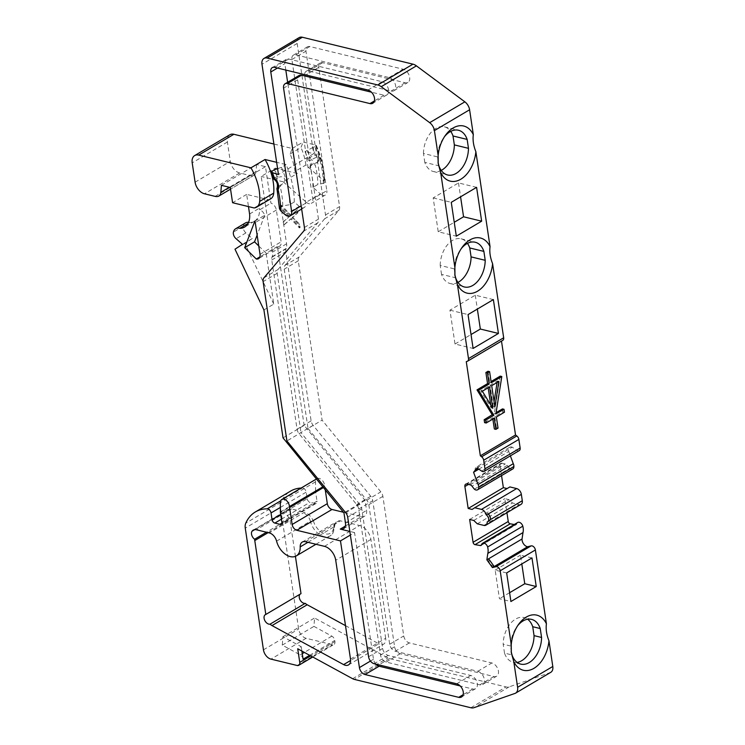 <?xml version="1.0" encoding="UTF-8"?>
<svg xmlns="http://www.w3.org/2000/svg" width="745" height="745" viewBox="0 0 745 745"><rect width="100%" height="100%" fill="white"/><g stroke="black" fill="none" stroke-linecap="round" stroke-linejoin="round"><path stroke-width="0.56" stroke-dasharray="3.73 2.79" d="M476.595 187.34L458.501 182.935L433.171 197.928L438.228 231.769L456.322 236.174M433.171 197.928L451.265 202.333M493.376 299.592L475.273 295.197L449.943 310.181L455.009 344.032L473.103 348.437M449.943 310.181L468.046 314.586M318.236 161.516L318.013 157.847L317.1 156.916L318.385 156.655L319.549 158.909L318.236 161.516M324.075 183.177L324.606 182.246L323.87 180.905L305.906 164.999L295.001 171.452L297.283 173.473L283.212 181.808L306.251 202.212L320.322 193.877L312.965 187.358L317.854 184.471L324.075 183.177A73.857 47.671 59.4 0 0 315.843 146.29L315.545 145.042L315.843 146.29L313.021 147.435L315.265 154.764L318.385 156.655C319.763 157.381 320.024 158.769 319.139 160.808L318.301 161.479M319.028 157.232A73.857 47.671 -120.6 0 0 315.098 146.737M323.33 183.615A73.857 47.671 -120.6 0 0 319.549 158.909M312.965 187.358A71.716 46.292 -120.6 0 0 309.911 166.284L312.034 165.036L315.163 164.785A71.716 46.292 59.4 0 1 317.854 184.471M319.149 160.296L315.163 164.785M317.472 162.196L310.581 165.474A2.673 1.723 -120.6 0 0 310.684 165.418A2.673 1.723 -120.6 0 0 311.224 163.202A2.673 1.723 -120.6 0 0 309.436 160.873A2.673 1.723 59.4 0 1 307.694 158.694A51.945 33.525 -120.6 0 0 305.022 151.598L313.636 153.694L278.462 174.516M309.911 166.284A2.673 1.723 59.4 0 1 310.479 165.53A2.673 1.723 59.4 0 1 310.581 165.474M502.8 340.325A3.744 2.421 59.4 0 1 502.54 340.446L501.497 341.098M519.284 450.576A3.744 2.421 59.4 0 1 516.834 450.259L512.206 447.158L478.784 466.938L477.629 468.382M478.802 469.173L508.751 451.451A5.122 3.306 59.4 0 1 509.785 447.214A5.122 3.306 59.4 0 1 512.206 447.158M508.751 451.451L510.372 455.847M474.351 489.176L509.533 468.354A4.479 2.896 -120.6 0 0 512.774 468.968M509.533 468.354L507.243 465.401A3.427 2.207 -120.6 0 0 505.24 463.977L502.149 463.222A3.427 2.207 -120.6 0 0 500.864 463.371A3.427 2.207 -120.6 0 0 500.072 465.7L501.553 475.608M507.094 488.571L509.887 486.923M521.062 504.365A5.355 3.455 59.4 0 1 519.06 504.589L512.486 502.996L508.937 499.634L504.831 498.638L506.935 512.718M514.283 524.499L515.559 524.713A2.142 1.378 -120.6 0 0 516.257 524.601A2.142 1.378 -120.6 0 0 516.732 523.893A4.228 2.729 -120.6 0 1 517.682 522.487M550.806 672.297A8.567 5.532 59.4 0 1 550.155 672.605L509.226 686.843A10.7 6.91 59.4 0 1 506.032 686.927L389.523 658.58A8.567 5.532 59.4 0 1 387.828 657.909L314.576 617.987L313.943 626.377L331.851 636.137A4.284 2.766 59.4 0 1 334.756 640.449L334.924 641.575A4.284 2.766 59.4 0 1 333.937 644.481A4.284 2.766 59.4 0 1 332.335 644.667L306.139 638.297A8.567 5.532 59.4 0 1 298.633 629.013L280.446 507.298A10.7 6.91 59.4 0 1 280.94 502.344A51.703 33.367 59.4 0 1 290.541 491.132M301.148 488.031A51.703 33.367 59.4 0 1 302.386 488.003L280.651 500.873M280.697 514.469L307.21 498.778L306.214 492.128A3.744 2.421 -120.6 0 0 302.386 488.003M307.21 498.778A3.213 2.077 -120.6 0 0 310.022 502.26L315.051 503.48A3.213 2.077 -120.6 0 0 316.253 503.341A3.213 2.077 -120.6 0 0 316.998 501.161L281.824 521.984M280.371 511.992L315.554 491.169A4.284 2.766 59.4 0 0 315.61 491.83L316.998 501.161M315.554 491.169L315.507 481.838A6.025 3.893 59.4 0 1 316.979 478.663A6.025 3.893 59.4 0 1 321.831 479.901A6.025 3.893 59.4 0 1 324.596 485.768A8.027 5.178 59.4 0 1 324.792 486.746L325.258 489.847M345.335 526.11L361.381 516.611L343.445 512.253M361.381 516.611A8.567 5.532 -120.6 0 0 364.584 516.248A8.567 5.532 -120.6 0 0 366.568 510.418L365.069 500.389L304.146 425.376L283.035 437.874M221.433 185.337L256.615 164.515L265.481 166.666L270.938 203.161A6.426 4.144 -120.6 0 1 276.367 210.071L281.107 241.827A6.426 4.144 -120.6 0 1 279.617 246.195A6.426 4.144 -120.6 0 1 277.419 246.511L304.146 425.376M256.615 164.515L256.001 171.518A8.567 5.532 59.4 0 1 253.943 175.299A8.567 5.532 59.4 0 1 253.794 175.373A10.7 6.91 59.4 0 1 250.329 175.559L239.657 172.97A10.7 6.91 59.4 0 1 230.27 161.367L227.383 142.025A10.7 6.91 59.4 0 1 229.87 134.743M295.001 171.452A46.553 30.051 -120.6 0 0 290.075 153.992L292.236 148.488L273.899 144.027M297.283 173.473L275.259 168.119L286.574 243.82A10.7 6.91 59.4 0 1 286.229 248.392A108.1 69.779 59.4 0 1 286.043 248.886A6.426 4.144 -120.6 0 0 285.829 251.661L311.121 420.869A6.426 4.144 -120.6 0 0 313.142 425.33L370.749 496.254A6.426 4.144 59.4 0 1 372.77 500.714L394.599 646.772A6.426 4.144 -120.6 0 0 400.223 653.728L493.879 676.516A7.497 4.833 -120.6 0 0 496.682 676.19A7.497 4.833 -120.6 0 0 497.921 669.168A7.497 4.833 -120.6 0 0 491.858 662.976L409.378 642.907A6.426 4.144 59.4 0 1 403.743 635.951L382.883 496.356A6.426 4.144 -120.6 0 0 380.844 491.868L322.101 420.133L298.289 260.825A6.426 4.144 59.4 0 1 299.09 257.044L338.789 210.407A6.426 4.144 -120.6 0 0 339.58 206.626L318.767 67.339A6.426 4.144 59.4 0 1 320.257 62.971A6.426 4.144 59.4 0 1 322.66 62.692L405.14 82.76A7.497 4.833 -120.6 0 0 407.943 82.434A7.497 4.833 -120.6 0 0 409.182 75.413A7.497 4.833 -120.6 0 0 403.12 69.22L309.864 46.535A6.426 4.144 -120.6 0 0 307.452 46.805A6.426 4.144 -120.6 0 0 305.962 51.172L326.813 190.683L312.742 199.008A6.426 4.144 -120.6 0 1 311.252 203.376L325.323 195.05A6.426 4.144 -120.6 0 0 326.813 190.683M320.322 193.877A6.426 4.144 -120.6 0 0 325.323 195.05M299.145 37.613A8.567 5.532 59.4 0 0 297.162 43.443L313.636 153.694M307.936 542.313L333.956 526.901A16.055 10.365 59.4 0 1 330.054 535.934A16.055 10.365 59.4 0 1 324.038 536.624A16.055 10.365 59.4 0 1 323.889 536.586A16.055 10.365 59.4 0 1 310.358 521.165L313.692 521.789C311.717 517.095 308.7 513.882 304.63 512.132L269.29 532.908M253.198 530.142L288.371 509.319A8.549 5.513 -120.6 0 1 291.574 508.947L304.63 512.132M288.371 509.319A8.549 5.513 -120.6 0 0 287.225 510.39A5.355 3.455 -120.6 0 0 289.814 518.418A12.842 8.288 -120.6 0 0 289.954 519.74L295.42 556.347M300.105 594.165A5.355 3.455 59.4 0 1 300.514 593.849A5.355 3.455 59.4 0 1 300.999 593.635M345.494 625.642L378.786 643.782L350.597 660.47M350.495 659.083L385.677 638.26A8.567 5.532 59.4 0 1 383.684 644.09A8.567 5.532 59.4 0 1 378.786 643.782M385.677 638.26L370.908 539.436A12.842 8.288 -120.6 0 0 359.649 525.514L340.493 520.848C337.569 520.14 335.315 522.077 333.751 526.668L333.751 526.668A13.913 8.987 -120.6 0 1 325.155 533.848A13.913 8.987 -120.6 0 1 313.692 521.789M506.656 572.924L495.164 570.13L499.439 598.729L510.921 601.522M457.961 282.392A23.011 14.872 -76.3 0 1 450.204 283.528A23.011 14.872 -76.3 0 1 441.534 274.365L455.661 277.801M441.534 274.365L440.202 265.453L454.329 268.889A23.011 14.872 -76.3 0 1 460.419 249.733A23.011 14.872 -76.3 0 1 461.285 248.588M440.202 265.453A23.011 14.872 -76.3 0 1 461.081 238.8A23.011 14.872 -76.3 0 1 467.45 243.373M454.329 268.889L454.785 274.374M322.799 486.83L324.596 485.768M375.871 664.14A6.426 4.144 -120.6 0 1 373.487 659.26L354.555 532.582L350.374 535.059M354.555 532.582L349.833 531.436M365.069 500.389L343.966 512.886M263.916 309.939L273.769 304.109L266.161 253.179L259.847 256.913M277.419 246.511L266.161 253.179L258.748 245.952M254.883 221.06L264.726 215.231A6.426 4.144 59.4 0 0 259.679 209.829L270.938 203.161M249.584 214.011L259.428 208.172L259.679 209.829M270.631 198.868A12.842 8.288 59.4 0 1 268.144 199.623L246.651 194.398L248.476 206.598M246.651 194.398L232.58 202.724M265.481 166.666L230.298 187.489M273.769 304.109L244.844 243.373L252.304 238.493L245.971 232.906A5.355 3.455 59.4 0 1 243.27 226.247A10.216 6.593 59.4 0 1 245.552 222.885M248.579 222.308A10.216 6.593 59.4 0 1 249.37 222.448A10.216 6.593 59.4 0 1 249.594 222.504A20.86 13.466 -120.6 0 0 254.455 221.237A20.86 13.466 -120.6 0 0 259.428 208.172M264.726 215.231L257.127 235.085M345.661 512.69L359.733 504.365A6.426 4.144 -120.6 0 1 361.772 508.854L382.641 648.448A6.426 4.144 59.4 0 0 388.266 655.404L470.747 675.473A7.497 4.833 -120.6 0 1 476.819 681.656A7.497 4.833 -120.6 0 1 475.571 688.687A7.497 4.833 -120.6 0 1 472.768 689.004L460.196 685.949M359.733 504.365L300.989 432.631L286.918 440.956M263.907 277.866L277.978 269.541A6.426 4.144 59.4 0 0 277.187 273.322L300.989 432.631M277.978 269.541L317.677 222.895A6.426 4.144 -120.6 0 0 318.478 219.114L297.655 79.827A6.426 4.144 59.4 0 1 299.145 75.459M285.81 70.058L284.86 63.67A6.426 4.144 -120.6 0 1 286.35 59.302A6.426 4.144 -120.6 0 1 288.753 59.023L382.008 81.708A7.497 4.833 -120.6 0 1 388.08 87.901A7.497 4.833 -120.6 0 1 386.841 94.932A7.497 4.833 -120.6 0 1 384.029 95.248L371.457 92.194M285.139 214.7L299.211 206.374A6.426 4.144 -120.6 0 0 304.211 207.538A6.426 4.144 -120.6 0 0 305.711 203.171L287.635 82.276M299.211 206.374L294.275 201.997A74.928 48.369 -120.6 0 0 286.089 164.617L276.637 162.317M244.844 243.373L234.992 249.203M252.304 238.493L242.46 244.323M245.971 232.906L236.118 238.735M249.594 222.504L248.048 223.425M254.073 207.957L268.144 199.623M277.587 168.668L281.47 167.355L286.089 164.617M313.021 147.435L305.022 151.598M323.87 180.905A71.716 46.292 59.4 0 0 315.545 145.042L303.14 142.025L292.236 148.488M290.075 153.992L300.98 147.538L303.14 142.025M305.906 164.999A46.553 30.051 -120.6 0 0 305.711 163.593A46.553 30.051 -120.6 0 0 300.98 147.538M317.1 156.916L315.135 154.839L309.827 157.437L311.522 159.644L317.1 156.916M307.154 150.332A51.945 33.525 59.4 0 1 309.827 157.437L307.694 158.694M309.436 160.873L311.522 159.644C313.356 161.283 313.766 162.801 312.742 164.198L312.639 164.254M318.003 157.847L318.171 161.544M441.217 170.409A23.011 14.872 -76.3 0 1 433.46 171.546A23.011 14.872 -76.3 0 1 424.799 162.382L438.926 165.818M424.799 162.382L423.458 153.47L437.585 156.906A23.011 14.872 -76.3 0 1 443.685 137.75A23.011 14.872 -76.3 0 1 444.551 136.605M423.458 153.47A23.011 14.872 -76.3 0 1 444.346 126.818A23.011 14.872 -76.3 0 1 450.716 131.39M437.585 156.906L438.051 162.391M458.501 182.935L460.578 196.82M438.228 231.769L454.245 222.289M272 171.182A72.256 46.637 59.4 0 1 274.7 177.915C273.601 178.576 273.573 178.781 274.616 178.53M274.542 179.564L279.338 177.124L277.121 176.491A72.256 46.637 -120.6 0 0 274.411 169.748M281.47 167.355A74.928 48.369 59.4 0 1 289.656 204.735L282.718 205.862A72.256 46.637 -120.6 0 0 280.195 186.576L281.573 184.453C286.974 181.827 284.907 175.094 279.338 177.124M282.718 205.862L280.297 207.296L279.505 208.684M294.275 201.997L289.656 204.735M277.121 176.491L274.7 177.915A2.142 1.378 -120.6 0 0 275.669 179.294A5.14 3.315 59.4 0 1 278.108 182.953A5.14 3.315 59.4 0 1 277.904 186.623L277.345 187.181M281.573 184.453L277.904 186.623A2.142 1.378 -120.6 0 0 277.773 188.01L276.935 188.736M253.943 175.299L230.55 189.137L253.794 175.373M303.094 659.185A4.284 2.766 -120.6 0 0 300.188 654.883L282.281 645.114L282.914 636.724L301.231 646.707L297.711 648.793M301.231 646.707L301.883 651.065M282.281 645.114L313.943 626.377M282.914 636.724L314.576 617.987M511.154 651.512L510.688 646.027A23.011 14.872 -76.3 0 1 516.779 626.88A23.011 14.872 -76.3 0 1 517.654 625.735M517.114 662.417A23.011 14.872 -76.3 0 1 513.175 662.277A23.011 14.872 -76.3 0 1 504.505 653.114L512.02 654.948M504.505 653.114L503.173 644.202A23.011 14.872 -76.3 0 1 524.052 617.549A23.011 14.872 -76.3 0 1 527.628 619.235M510.688 646.027L503.173 644.202M509.608 592.713L499.439 598.729M531.977 557.931L520.494 555.137L521.807 563.956M495.164 570.13L520.494 555.137M466.277 361.67L501.46 340.847M477.033 467.981L478.784 466.938A5.122 3.306 59.4 0 0 478.281 466.78A5.122 3.306 59.4 0 0 476.362 466.994L509.785 447.214M475.329 471.231A5.122 3.306 59.4 0 1 476.362 466.994M472.106 509.44L507.289 488.618M489.4 520.718A4.284 2.766 59.4 0 1 488.934 520.913A5.355 3.455 -120.6 0 0 488.878 520.504L487.928 514.152A5.355 3.455 -120.6 0 0 487.854 513.733M488.934 520.913L487.174 521.956M477.303 523.81L512.486 502.996M473.755 520.457L508.937 499.634M469.648 519.461L504.831 498.638M494.186 566.535A5.848 3.772 59.4 0 1 493.805 566.461A5.848 3.772 59.4 0 1 488.627 558.769M289.814 518.418L266.477 532.228M455.009 344.032L471.026 334.552M475.273 295.197L477.349 309.073M306.251 202.212A6.426 4.144 -120.6 0 0 308.849 203.655A6.426 4.144 -120.6 0 0 311.252 203.376M338.789 210.407L324.718 218.732A6.426 4.144 59.4 0 0 325.509 214.951L304.696 75.664A6.426 4.144 -120.6 0 1 306.186 71.297A6.426 4.144 -120.6 0 1 308.588 71.017L391.069 91.086A7.497 4.833 59.4 0 0 393.872 90.769A7.497 4.833 59.4 0 0 395.111 83.738A7.497 4.833 59.4 0 0 389.048 77.545L295.784 54.86A6.426 4.144 59.4 0 0 293.381 55.139A6.426 4.144 59.4 0 0 291.891 59.507L312.742 199.008M324.718 218.732L285.018 265.378A6.426 4.144 -120.6 0 0 284.217 269.159L308.03 428.468L322.101 420.133M308.03 428.468L366.763 500.202A6.426 4.144 59.4 0 1 368.812 504.691L389.672 644.276A6.426 4.144 -120.6 0 0 395.306 651.242L477.778 671.31A7.497 4.833 59.4 0 1 483.85 677.494A7.497 4.833 59.4 0 1 482.611 684.525A7.497 4.833 59.4 0 1 479.808 684.841L386.152 662.063A6.426 4.144 59.4 0 1 380.527 655.097L358.699 509.04A6.426 4.144 -120.6 0 0 356.678 504.579L299.071 433.655A6.426 4.144 59.4 0 1 297.05 429.195L271.757 259.996A6.426 4.144 59.4 0 1 271.972 257.221A108.1 69.779 -120.6 0 0 272.158 256.718A10.7 6.91 -120.6 0 0 272.502 252.145L261.188 176.444L275.259 168.119M283.212 181.808L261.188 176.444M287.756 215.845L288.958 217.028L283.174 221.693L283.677 225.046L290.727 218.89L299.406 227.933L298.903 224.618L292.059 217.624L297.199 213.182L296.743 210.137L290.364 215.724L280.781 205.704L281.303 209.159L287.756 215.845L288.464 215.426L282.001 208.74L281.489 205.285L291.072 215.314L297.451 209.727L297.907 212.763L292.766 217.205L299.611 224.198L300.105 227.523L291.435 218.481L284.376 224.627L283.882 221.274L288.958 217.028M281.303 209.159L282.001 208.74M289.665 216.609L288.464 215.426M288.622 217.326L287.915 217.736M283.882 221.274L283.174 221.693M284.376 224.627L283.677 225.046M291.435 218.481L290.727 218.89M300.105 227.523L299.406 227.933M298.903 224.618L299.611 224.198M292.766 217.205L292.059 217.624M297.907 212.763L297.199 213.182M297.451 209.727L296.743 210.137M291.072 215.314L290.364 215.724M281.489 205.285L280.781 205.704M488.003 371.261L489.67 382.381L491.067 381.552M500.221 376.132L494.317 413.494L496.096 412.665M502.437 408.912L502.875 411.808L494.782 416.604L496.44 427.723L494.335 428.971M492.855 419.072L492.668 417.852L484.576 422.638M492.762 408.26L491.179 407.878L480.749 390.818L487.984 386.534L488.171 387.754M482.332 391.209L480.749 390.818M490.741 404.954L491.179 407.878M489.577 386.916L487.984 386.534M491.691 385.668L490.098 385.286L493.292 406.621L494.075 401.648M494.876 407.012L493.292 406.621M497.111 382.464L497.343 381.002L490.098 385.286M498.926 381.384L497.343 381.002M491.253 382.772L489.67 382.381M495.9 413.875L494.317 413.494M495.937 414.09L494.345 413.699M504.458 412.199L502.875 411.808M496.366 416.986L494.782 416.604M498.032 428.105L496.44 427.723M494.252 418.234L492.668 417.852M281.405 519.2L310.022 502.26M315.051 503.48L281.778 523.176M315.61 491.83L280.427 512.653M315.507 481.838L280.325 502.661M323.404 487.565L324.792 486.746M345.466 522.915L366.568 510.418M260.005 254.315L281.107 241.827M276.367 210.071L255.256 222.559M243.27 226.247L233.427 232.077M312.49 147.752A52.811 34.093 59.4 0 1 313.738 150.835A52.811 34.093 59.4 0 1 315.135 154.839M297.162 43.443L261.979 64.266M280.297 207.296A72.256 46.637 59.4 0 0 277.987 188.858A72.256 46.637 59.4 0 0 277.773 188.01L280.195 186.576M305.711 203.171L301.176 205.853M277.485 68.037L284.86 63.67M288.753 59.023L274.681 67.357M367.937 90.043L382.008 81.708M384.029 95.248L374.4 100.957M297.655 79.827L283.584 88.161M304.407 227.449L318.478 219.114M317.677 222.895L303.606 231.229M277.187 273.322L263.115 281.647M361.772 508.854L347.701 517.179M368.57 656.773L382.641 648.448M388.266 655.404L374.195 663.73M456.676 683.798L470.747 675.473M472.768 689.004L463.129 694.712M373.487 659.26L370.451 661.057M227.383 142.025L192.201 162.848M195.097 182.19L230.27 161.367M239.657 172.97L204.475 193.793M215.147 196.382L250.329 175.559M256.001 171.518L229.386 187.265M280.353 507.438L306.214 492.128M280.94 502.344L245.757 523.167M280.446 507.298L245.263 528.121M263.451 649.836L298.633 629.013M306.139 638.297L270.957 659.12M297.153 665.49L332.335 644.667M334.924 641.575L310.74 655.889M309.659 655.302L334.756 640.449M352.646 678.732L387.828 657.909M389.523 658.58L354.341 679.403M470.859 707.75L506.032 686.927M509.226 686.843L474.044 707.666M514.981 693.427L550.155 672.605M467.366 361.269L502.54 340.446M481.661 471.082L516.834 450.259M507.243 465.401L472.06 486.224M470.067 484.799L505.24 463.977M502.149 463.222L466.966 484.045M468.465 484.408L500.072 465.7M490.229 519.703L488.878 520.504M483.878 525.411L519.06 504.589M515.559 524.713L481.512 544.865M481.559 544.707L516.732 523.893M331.851 636.137L304.36 652.415M302.274 653.654L300.188 654.883M324.466 546.336L359.649 525.514M305.478 541.717L340.493 520.848M333.956 526.901A8.567 5.532 59.4 0 1 335.976 522.133M334.514 526.724C335.231 523.092 335.781 521.519 336.163 522.012L336.042 522.096A8.567 5.532 59.4 0 1 339.254 521.724M276.591 541.149L310.358 521.165A8.567 5.532 -120.6 0 0 303.066 512.923M291.574 508.947L256.392 529.769M287.225 510.39L254.688 529.648M268.163 532.638L289.954 519.74M370.908 539.436L335.725 560.259M291.891 59.507L305.962 51.172M309.864 46.535L295.784 54.86M389.048 77.545L403.12 69.22M405.14 82.76L391.069 91.086M308.588 71.017L322.66 62.692M318.767 67.339L304.696 75.664M325.509 214.951L339.58 206.626M285.018 265.378L299.09 257.044M298.289 260.825L284.217 269.159M366.763 500.202L380.844 491.868M382.883 496.356L368.812 504.691M389.672 644.276L403.743 635.951M409.378 642.907L395.306 651.242M477.778 671.31L491.858 662.976M493.879 676.516L479.808 684.841M386.152 662.063L400.223 653.728M394.599 646.772L380.527 655.097M358.699 509.04L372.77 500.714M370.749 496.254L356.678 504.579M299.071 433.655L313.142 425.33M311.121 420.869L297.05 429.195M271.757 259.996L285.829 251.661M271.972 257.221L286.043 248.886M272.158 256.718L286.229 248.392M286.574 243.82L272.502 252.145M294.266 219.794L294.964 219.384M293.623 216.395L294.322 215.975M310.479 165.53L312.546 164.3M450.204 283.528L464.331 286.965M461.081 238.8L475.208 242.237M454.59 273.21L454.944 275.631M460.419 249.733L462.207 247.238M316.253 503.341L281.079 524.163M316.429 478.988L316.979 478.663M343.473 528.736L364.584 516.248M279.617 246.195L258.515 258.692M254.455 221.237L244.602 227.067M316.253 145.359C321.719 157.912 324.503 170.158 324.606 182.115M312.751 164.198L310.684 165.418M433.46 171.546L447.587 174.982M444.346 126.818L458.473 130.254M437.855 161.227L438.209 163.649M443.685 137.75L445.473 135.264M304.211 207.538L301.66 209.056M286.35 59.302L272.279 67.627M386.841 94.932L372.761 103.257M475.571 688.687L461.5 697.013M312.779 657.006L333.937 644.481M510.949 650.348L511.312 652.778M516.779 626.88L518.576 624.385M520.69 664.102L513.175 662.277M531.576 619.384L524.052 617.549M465.69 484.194L500.864 463.371M481.074 545.424L516.257 524.601M315.973 544.269L330.054 535.934C332.289 535.45 333.769 532.284 334.496 526.426M302.274 542.081L336.042 522.087M265.341 614.672L300.514 593.849M348.511 664.913L383.684 644.09M293.381 55.139L307.452 46.805M393.872 90.769L407.943 82.434M306.186 71.297L320.257 62.971M482.611 684.525L496.682 676.19"/><path stroke-width="1.12" d="M451.265 202.333L456.322 236.174L481.652 221.181L476.595 187.34L451.265 202.333M468.046 314.586L473.103 348.437L498.433 333.443L493.376 299.592L468.046 314.586M501.497 341.098L515.521 434.978L516.816 435.955A3.744 2.421 59.4 0 1 518.865 439.401L520.15 448.024A3.744 2.421 59.4 0 1 519.284 450.576L484.101 471.399A3.744 2.421 -120.6 0 0 484.967 468.847L483.682 460.224A3.744 2.421 -120.6 0 0 481.633 456.778L480.348 455.8L466.277 361.67L467.366 361.269A3.744 2.421 -120.6 0 0 467.627 361.148A3.744 2.421 -120.6 0 0 468.493 358.596L457.411 284.478A28.366 18.336 -76.3 0 0 477.564 291.193A28.366 18.336 -76.3 0 0 492.594 263.656C490.182 257.584 489.335 251.922 490.052 246.651L475.859 151.673C473.438 145.601 472.6 139.939 473.317 134.668L469.601 109.766A8.567 5.532 59.4 0 0 464.861 101.841L429.679 122.664L381.235 86.681A10.7 6.91 -120.6 0 0 377.78 84.977L267.176 58.073A8.567 5.532 -120.6 0 0 263.972 58.436A8.567 5.532 -120.6 0 0 261.979 64.266L278.462 174.516L271.282 172.328L271.711 171.369L274.411 169.748L277.587 168.668M510.372 455.847L513.277 463.707A4.274 2.756 59.4 0 1 513.873 466.5A4.479 2.896 -120.6 0 1 512.774 468.968L477.592 489.791A4.479 2.896 59.4 0 1 474.351 489.176L472.06 486.224A3.427 2.207 59.4 0 0 470.067 484.799L466.966 484.045A3.427 2.207 59.4 0 0 465.69 484.194A3.427 2.207 59.4 0 0 464.889 486.522L468.177 508.481L472.106 509.44L474.705 507.745L481.484 509.394A5.355 3.455 -120.6 0 1 486.094 514.767A4.284 2.766 -120.6 0 1 488.571 518.492A4.284 2.766 -120.6 0 1 487.64 521.761A4.284 2.766 -120.6 0 1 487.174 521.956A5.355 3.455 -120.6 0 1 485.88 525.188L521.062 504.365A5.355 3.455 59.4 0 0 522.301 500.724L490.229 519.703M501.553 475.608L503.359 487.668L507.094 488.571M474.705 507.745L509.887 486.923L516.667 488.571A5.355 3.455 59.4 0 1 521.351 494.373L522.301 500.724M506.935 512.718L508.248 521.481L473.066 542.295A2.142 1.378 -120.6 0 0 475.04 544.642L510.223 523.819A2.142 1.378 59.4 0 1 508.248 521.481M510.223 523.819L514.283 524.499M522.813 526.166A4.228 2.729 -120.6 0 0 517.682 522.487L482.499 543.31A4.228 2.729 59.4 0 1 487.63 546.988L522.813 526.166A13.159 8.493 59.4 0 1 522.99 532.591L522.049 538.989L486.867 559.812L487.807 553.405A13.159 8.493 -120.6 0 0 487.63 546.988M488.627 558.769L494.186 566.535L527.609 546.755A5.848 3.772 59.4 0 1 522.049 538.989M527.609 546.755L531.129 545.88A3.744 2.421 59.4 0 1 535.385 549.959L546.42 623.798C545.694 629.059 546.541 634.731 548.963 640.793A28.366 18.336 -76.3 0 1 533.932 668.33A28.366 18.336 -76.3 0 1 513.78 661.616L517.617 687.3A8.567 5.532 -120.6 0 1 515.633 693.12A8.567 5.532 -120.6 0 1 514.981 693.427L474.044 707.666A10.7 6.91 -120.6 0 1 470.859 707.75L354.341 679.403A8.567 5.532 -120.6 0 1 352.646 678.732L297.711 648.793L299.751 662.398A4.284 2.766 -120.6 0 1 298.754 665.304L312.779 657.006M515.633 693.12L550.806 672.297A8.567 5.532 59.4 0 0 552.799 666.477L548.963 640.793M280.651 500.873L267.213 508.826A51.703 33.367 -120.6 0 0 255.367 511.955L290.541 491.132A51.703 33.367 59.4 0 1 301.148 488.031M279.505 208.684L280.604 210.686L285.139 214.7A6.426 4.144 -120.6 0 0 290.14 215.873A6.426 4.144 -120.6 0 0 291.63 211.506L270.789 71.995A6.426 4.144 59.4 0 1 272.279 67.627A6.426 4.144 59.4 0 1 274.681 67.357L367.937 90.043A7.497 4.833 59.4 0 1 374.009 96.235A7.497 4.833 59.4 0 1 372.761 103.257A7.497 4.833 59.4 0 1 369.958 103.583L287.477 83.515A6.426 4.144 -120.6 0 0 285.074 83.785A6.426 4.144 -120.6 0 0 283.584 88.161L304.407 227.449A6.426 4.144 59.4 0 1 303.606 231.229L263.907 277.866A6.426 4.144 -120.6 0 0 263.115 281.647L286.918 440.956L345.661 512.69A6.426 4.144 59.4 0 1 347.701 517.179L368.57 656.773A6.426 4.144 -120.6 0 0 374.195 663.73L456.676 683.798A7.497 4.833 59.4 0 1 462.747 689.991A7.497 4.833 59.4 0 1 461.5 697.013A7.497 4.833 59.4 0 1 458.697 697.339L365.041 674.551A6.426 4.144 59.4 0 1 359.416 667.595L340.484 540.907L296.827 530.291A5.355 3.455 59.4 0 1 292.142 524.489L327.316 503.667L325.258 489.847M327.316 503.667A5.355 3.455 -120.6 0 0 332.009 509.468L343.445 512.253M194.687 155.565A10.7 6.91 -120.6 0 0 192.201 162.848L195.097 182.19A10.7 6.91 -120.6 0 0 204.475 193.793L215.147 196.382A10.7 6.91 -120.6 0 0 218.611 196.196A8.567 5.532 -120.6 0 0 218.76 196.121A8.567 5.532 -120.6 0 0 220.818 192.34L221.433 185.337L230.298 187.489L232.58 202.724L254.073 207.957A12.842 8.288 -120.6 0 0 256.559 207.194A12.842 8.288 -120.6 0 0 259.66 201.429A46.022 29.707 -120.6 0 0 259.232 190.776A46.022 29.707 -120.6 0 0 250.953 167.821L198.692 155.109A10.7 6.91 -120.6 0 0 194.687 155.565L229.87 134.743A10.7 6.91 59.4 0 1 233.874 134.286L273.899 144.027M263.972 58.436L299.145 37.613A8.567 5.532 59.4 0 1 302.358 37.25L412.963 64.163A10.7 6.91 59.4 0 1 416.418 65.858L464.861 101.841M467.627 361.148L502.8 340.325A3.744 2.421 59.4 0 0 503.676 337.774L492.594 263.656M295.42 556.347L300.999 593.635L265.816 614.457A5.355 3.455 -120.6 0 0 265.341 614.672A5.355 3.455 -120.6 0 0 264.801 620.501A5.355 3.455 -120.6 0 0 270.053 624.161A8.567 5.532 59.4 0 0 272 625.577L307.182 604.754L345.494 625.642M307.182 604.754A8.567 5.532 -120.6 0 1 305.236 603.338A5.355 3.455 59.4 0 1 300.17 600.042A5.355 3.455 59.4 0 1 300.105 594.165M506.656 572.924L510.921 601.522L536.251 586.529L531.977 557.931L506.656 572.924M461.285 248.588A23.011 14.872 -76.3 0 1 466.659 243.811A23.011 14.872 -76.3 0 1 475.208 242.237A23.011 14.872 -76.3 0 1 483.878 251.4L485.209 260.312A23.011 14.872 -76.3 0 1 472.87 285.391A23.011 14.872 -76.3 0 1 464.331 286.965A23.011 14.872 -76.3 0 1 455.661 277.801L454.785 274.374M457.411 284.478L454.953 275.631L454.878 267.474A28.366 18.336 -76.3 0 1 462.207 247.238A28.366 18.336 -76.3 0 1 469.909 239.937A28.366 18.336 -76.3 0 1 490.052 246.651M485.209 260.312L471.082 256.876A23.011 14.872 -76.3 0 1 457.961 282.392M467.45 243.373A23.011 14.872 -76.3 0 1 469.75 247.964L483.878 251.4M469.75 247.964L471.082 256.876M454.878 267.474L440.677 172.495L438.209 163.649L438.144 155.491L434.419 130.589A8.567 5.532 -120.6 0 0 429.679 122.664M292.142 524.489L289.609 507.568A8.027 5.178 -120.6 0 0 289.414 506.581A6.025 3.893 -120.6 0 0 286.648 500.724A6.025 3.893 -120.6 0 0 281.806 499.485A6.025 3.893 -120.6 0 0 280.325 502.661L280.371 511.992A4.284 2.766 -120.6 0 0 280.427 512.653L281.824 521.984A3.213 2.077 59.4 0 1 281.079 524.163A3.213 2.077 59.4 0 1 279.878 524.303L274.849 523.083A3.213 2.077 59.4 0 1 272.027 519.6L271.04 512.951L280.353 507.438M267.213 508.826A3.744 2.421 59.4 0 1 271.04 512.951M255.367 511.955A51.703 33.367 -120.6 0 0 245.757 523.167A10.7 6.91 -120.6 0 0 245.263 528.121L263.451 649.836A8.567 5.532 -120.6 0 0 270.957 659.12L297.153 665.49A4.284 2.766 -120.6 0 0 298.754 665.304M531.129 545.88L495.946 566.703A3.744 2.421 -120.6 0 1 500.202 570.782L511.238 644.621L511.312 652.778L513.78 661.616M495.946 566.703L492.426 567.578L486.867 559.812M481.512 544.865L480.376 545.536A2.142 1.378 59.4 0 0 481.074 545.424A2.142 1.378 59.4 0 0 481.559 544.707A4.228 2.729 59.4 0 1 482.499 543.31M480.376 545.536L475.04 544.642M485.88 525.188A5.355 3.455 -120.6 0 1 483.878 525.411L477.303 523.81L473.755 520.457L469.648 519.461L473.066 542.295M513.277 463.707L478.104 484.529A4.274 2.756 -120.6 0 1 478.69 487.323A4.479 2.896 59.4 0 1 477.592 489.791M478.104 484.529L473.569 472.274L477.033 467.981L481.661 471.082A3.744 2.421 -120.6 0 0 484.101 471.399M265.816 614.457L254.771 540.563A12.842 8.288 59.4 0 1 254.632 539.24A5.355 3.455 59.4 0 1 252.043 531.213A8.549 5.513 59.4 0 1 253.198 530.142A8.549 5.513 59.4 0 1 256.392 529.769L269.29 532.908A8.567 5.532 59.4 0 1 276.591 541.149A16.055 10.365 59.4 0 0 296.277 555.919A16.055 10.365 59.4 0 0 300.188 546.895A8.567 5.532 59.4 0 1 302.274 542.081A8.567 5.532 59.4 0 1 305.478 541.717L324.466 546.336A12.842 8.288 59.4 0 1 335.725 560.259L350.495 659.083A8.567 5.532 -120.6 0 1 348.511 664.913A8.567 5.532 -120.6 0 1 343.613 664.605L272 625.577M289.414 506.581L322.799 486.83M350.374 535.059L340.484 540.907M349.833 531.436L340.269 529.108L345.335 526.11M248.579 222.308A10.216 6.593 59.4 0 0 245.552 222.885L235.699 228.715A10.216 6.593 59.4 0 0 233.427 232.077A5.355 3.455 -120.6 0 0 236.118 238.735L242.46 244.323L234.992 249.203L263.916 309.939L283.035 437.874L343.966 512.886L345.466 522.915A8.567 5.532 59.4 0 1 343.473 528.736A8.567 5.532 59.4 0 1 340.269 529.108M260.005 254.315A6.426 4.144 59.4 0 1 258.515 258.692A6.426 4.144 59.4 0 1 256.308 259.009L244.686 247.675L254.883 221.06A6.426 4.144 59.4 0 1 255.256 222.559L260.005 254.315M259.847 256.913L256.308 259.009M248.476 206.598L249.584 214.011A20.86 13.466 59.4 0 1 244.602 227.067A20.86 13.466 59.4 0 1 239.741 228.333A10.216 6.593 59.4 0 0 235.699 228.715M257.127 235.085L254.539 241.846L258.748 245.952M254.539 241.846L244.686 247.675M375.871 664.14A6.426 4.144 -120.6 0 0 379.112 666.226L460.196 685.949M285.074 83.785L299.145 75.459A6.426 4.144 59.4 0 1 301.557 75.189L371.457 92.194M287.635 82.276L285.81 70.058M276.637 162.317L265.024 159.495L250.953 167.821M256.559 207.194L270.631 198.868A12.842 8.288 59.4 0 0 273.732 193.104A46.022 29.707 -120.6 0 0 265.024 159.495M248.048 223.425L239.741 228.333M438.144 155.491A28.366 18.336 -76.3 0 1 445.473 135.264A28.366 18.336 -76.3 0 1 453.174 127.954A28.366 18.336 -76.3 0 1 473.317 134.668M444.551 136.605A23.011 14.872 -76.3 0 1 449.924 131.828A23.011 14.872 -76.3 0 1 458.473 130.254A23.011 14.872 -76.3 0 1 467.143 139.417L468.475 148.329A23.011 14.872 -76.3 0 1 456.136 173.408A23.011 14.872 -76.3 0 1 447.587 174.982A23.011 14.872 -76.3 0 1 438.926 165.818L438.051 162.391M475.859 151.673A28.366 18.336 -76.3 0 1 460.829 179.21A28.366 18.336 -76.3 0 1 440.677 172.495M468.475 148.329L454.348 144.893A23.011 14.872 -76.3 0 1 441.217 170.409M450.716 131.39A23.011 14.872 -76.3 0 1 453.016 135.981L467.143 139.417M453.016 135.981L454.348 144.893M460.578 196.82L463.558 216.776L481.652 221.181M454.245 222.289L463.558 216.776M274.7 177.915C273.601 178.576 273.573 178.781 274.616 178.53L274.533 179.564M277.904 186.623L278.071 189.882A75.469 48.714 59.4 0 1 280.604 210.686M276.842 188.988L278.071 189.882A8.353 5.392 59.4 0 0 274.616 178.521A75.469 48.714 59.4 0 0 272.437 173.045M218.9 196.028L230.55 189.137L218.76 196.121M301.883 651.065L303.094 659.185L309.659 655.302M527.628 619.235A23.011 14.872 -76.3 0 1 532.722 626.713L534.053 635.625L541.578 637.459A23.011 14.872 -76.3 0 1 529.239 662.538A23.011 14.872 -76.3 0 1 520.69 664.102A23.011 14.872 -76.3 0 1 512.02 654.948L511.154 651.512M511.238 644.621A28.366 18.336 -76.3 0 1 518.576 624.385A28.366 18.336 -76.3 0 1 526.268 617.083A28.366 18.336 -76.3 0 1 546.42 623.798M517.654 625.735A23.011 14.872 -76.3 0 1 523.027 620.948A23.011 14.872 -76.3 0 1 531.576 619.384A23.011 14.872 -76.3 0 1 540.237 628.538L532.722 626.713M534.053 635.625A23.011 14.872 -76.3 0 1 517.114 662.417M541.578 637.459L540.237 628.538M521.807 563.956L524.769 583.735L536.251 586.529M524.769 583.735L509.608 592.713M515.521 434.978L480.348 455.8M477.629 468.382L475.329 471.231L478.802 469.173M475.329 471.231L473.569 472.274M478.69 487.323L513.873 466.5M468.177 508.481L503.359 487.668M487.64 521.761L489.4 520.718A4.284 2.766 59.4 0 0 490.322 517.458A4.284 2.766 59.4 0 0 487.854 513.733L486.094 514.767M487.807 553.405L522.99 532.582M492.426 567.578L494.186 566.535M266.477 532.228L254.632 539.24M305.236 603.338L270.053 624.161M471.026 334.552L480.339 329.039L498.433 333.443M477.349 309.073L480.339 329.039M501.804 376.523L495.9 413.875L504.02 409.294L504.458 412.199L496.366 416.986L498.032 428.105L495.919 429.353L494.252 418.234L486.168 423.03L484.576 422.638L484.148 419.742L492.203 414.742L477.005 389.877L487.556 383.628L485.889 372.509L488.003 371.261L489.595 371.653L491.253 382.772L501.804 376.523L500.221 376.132L491.067 381.552M496.096 412.665L502.437 408.912L504.02 409.294M495.919 429.353L494.335 428.971L492.855 419.072M492.762 408.26L482.332 391.209L489.577 386.916L492.762 408.26M488.171 387.754L490.741 404.954M491.691 385.668L494.876 407.012L498.926 381.384L491.691 385.668M494.075 401.648L497.111 382.464M486.168 423.03L485.731 420.124L493.823 415.338L492.203 414.742M493.795 415.123L478.588 390.268L477.005 389.877M478.588 390.268L489.139 384.02L487.556 383.628M489.139 384.02L487.481 372.9L485.889 372.509M487.481 372.9L489.595 371.653M485.731 420.124L484.148 419.742M493.823 415.338L492.231 414.946M503.676 337.774L468.493 358.596M274.849 523.083L281.405 519.2M281.778 523.176L279.878 524.303M289.609 507.568L323.404 487.565M296.827 530.291L332.009 509.468M273.732 193.104L259.66 201.429M198.692 155.109L233.874 134.286M267.176 58.073L302.358 37.25M412.963 64.163L377.78 84.977M381.235 86.681L416.418 65.858M434.419 130.589L469.601 109.766M301.176 205.853L291.63 211.506M270.789 71.995L277.485 68.037M374.4 100.957L369.958 103.583M287.477 83.515L301.557 75.189M463.129 694.712L458.697 697.339M365.041 674.551L379.112 666.226M370.451 661.057L359.416 667.595M229.386 187.265L220.818 192.34M272.027 519.6L280.697 514.469M310.74 655.889L299.751 662.398M552.799 666.477L517.617 687.3M516.816 435.955L481.633 456.778M483.682 460.224L518.865 439.401M520.15 448.024L484.967 468.847M464.889 486.522L468.465 484.408M516.667 488.571L481.484 509.394M488.208 513.994L521.351 494.373M500.202 570.782L535.385 549.959M304.36 652.415L302.274 653.654M300.188 546.895L307.936 542.313M254.688 529.648L252.043 531.213M254.771 540.563L268.163 532.638M350.597 660.47L343.613 664.605M281.806 499.485L316.429 478.988M271.376 172.551L273.778 178.567M274.458 179.554L273.927 178.912M274.495 179.592C276.87 181.519 277.801 184.052 277.308 187.2M276.935 188.746L277.298 187.209M277.019 189.193L279.505 208.851M301.66 209.056L290.14 215.873M296.277 555.919L315.973 544.269"/></g></svg>
